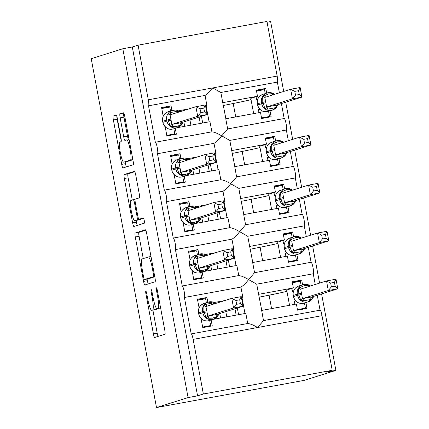 <?xml version="1.0" encoding="UTF-8"?>
<svg xmlns="http://www.w3.org/2000/svg" width="429" height="429" viewBox="0 0 429 429"><rect width="100%" height="100%" fill="white"/><g stroke="black" fill="none" stroke-linecap="round" stroke-linejoin="round"><path stroke-width="0.64" d="M145.839 291.146A2.681 0.413 -100.4 0 0 145.93 293.908L153.416 333.885A3.829 0.59 -100.4 0 0 154.676 337.473L164.934 334.239A3.829 0.59 -100.4 0 0 164.795 330.298L157.314 290.32A2.681 0.413 -100.4 0 0 156.429 287.805A2.681 0.413 -100.4 0 0 156.521 290.567L157.486 295.742A12.253 1.893 -100.4 0 1 157.92 308.36L157.062 308.628A12.253 1.893 -100.4 0 1 157.03 308.639A12.253 1.893 -100.4 0 1 152.992 297.163L152.022 291.988A2.681 0.413 -100.4 0 0 151.137 289.478A2.681 0.413 -100.4 0 0 151.222 292.24L152.193 297.415A12.253 1.893 -100.4 0 1 152.627 310.028L151.769 310.296A12.253 1.893 -100.4 0 1 151.737 310.306A12.253 1.893 -100.4 0 1 147.699 298.831L146.729 293.656A2.681 0.413 -100.4 0 0 145.844 291.146A2.681 0.413 -100.4 0 0 145.839 291.146M117.396 118.71A3.829 0.59 -100.4 0 0 116.13 115.122A3.829 0.59 -100.4 0 0 116.12 115.128L113.245 116.034A3.829 0.59 -100.4 0 0 113.379 119.975L121.691 164.377A3.829 0.59 -100.4 0 0 122.951 167.959L133.21 164.725A3.829 0.59 -100.4 0 0 133.076 160.784L124.764 116.382A3.829 0.59 -100.4 0 0 123.504 112.8L120.018 113.894A3.829 0.59 -100.4 0 0 120.152 117.841L123.713 136.84A3.829 0.59 -100.4 0 0 124.973 140.428L126.705 139.881A10.242 1.582 -100.4 0 1 126.737 139.875A10.242 1.582 -100.4 0 1 130.132 149.56A10.242 1.582 -100.4 0 1 130.475 160.012L123.729 162.141A10.242 1.582 -100.4 0 1 123.697 162.146A10.242 1.582 -100.4 0 1 120.302 152.456A10.242 1.582 -100.4 0 1 119.959 142.01L121.085 141.656A3.829 0.59 -100.4 0 0 120.951 137.709L117.396 118.71M213.036 319.38L245.822 313.347L247.726 323.504C250.316 323.761 253.598 325.096 257.577 327.525L263.535 320.592L320.061 310.188A5.85 0.906 79.6 0 1 320.077 310.183A5.85 0.906 79.6 0 1 322.007 315.664L332.228 370.291L326.431 372.12L335.907 370.377L304.306 380.341L156.494 407.55L188.095 397.581L197.571 395.838L203.367 394.01L193.147 339.382A5.85 0.906 79.6 0 0 191.216 333.907L247.78 323.493L191.216 333.907A5.85 0.906 79.6 0 0 191.2 333.907L184.384 297.49A5.85 0.906 -100.4 0 0 184.186 291.522A5.85 0.906 -100.4 0 0 182.25 285.987L175.418 249.576A5.85 0.906 -100.4 0 0 175.22 243.602A5.85 0.906 -100.4 0 0 173.284 238.068A5.85 0.906 -100.4 0 0 173.262 238.074L166.447 201.657A5.85 0.906 -100.4 0 0 166.254 195.688A5.85 0.906 -100.4 0 0 164.312 190.149L157.481 153.738A5.85 0.906 -100.4 0 0 157.287 147.769A5.85 0.906 -100.4 0 0 155.346 142.235A5.85 0.906 -100.4 0 0 155.33 142.24L148.514 105.818A5.85 0.906 -100.4 0 0 148.305 99.796L138.084 45.168L266.945 21.45L277.166 76.078L212.736 87.934C209.904 91.613 207.336 94.101 205.041 95.415L148.514 105.818M156.494 407.55L91.211 58.709L122.812 48.745L188.095 397.581M135.146 233.054A3.829 0.59 -100.4 0 0 135.28 236.996L143.592 281.397A3.829 0.59 -100.4 0 0 144.852 284.985A3.829 0.59 -100.4 0 0 144.863 284.979L155.11 281.751A3.829 0.59 -100.4 0 0 154.976 277.804L146.664 233.408A3.829 0.59 -100.4 0 0 145.404 229.821L135.146 233.054L138.937 232.357A3.829 0.59 -100.4 0 0 139.071 236.299L143.243 258.596M136.095 220.388L136.433 222.19L132.641 222.887L124.33 178.485A3.829 0.59 -100.4 0 1 124.195 174.544L134.443 171.31A3.829 0.59 -100.4 0 1 134.454 171.31L134.443 171.31M142.787 218.586A3.829 0.59 -100.4 0 0 142.798 218.586L139.007 219.283A3.829 0.59 -100.4 0 1 137.747 215.696L135.387 203.094A3.829 0.59 -100.4 0 1 135.253 199.153L139.404 197.839A3.829 0.59 -100.4 0 0 139.269 193.897L135.714 174.898A3.829 0.59 -100.4 0 0 134.454 171.31M139.007 219.283A3.829 0.59 -100.4 0 0 139.017 219.283L143.345 217.916A2.681 0.413 -100.4 0 0 143.345 217.916A2.681 0.413 -100.4 0 1 144.241 220.452A2.681 0.413 -100.4 0 1 144.332 223.182L133.912 226.469A3.829 0.59 -100.4 0 1 133.902 226.474A3.829 0.59 -100.4 0 1 132.641 222.887M288.347 140.733L286.341 130.019A5.85 0.906 -100.4 0 0 286.148 124.051A5.85 0.906 -100.4 0 0 284.207 118.511A5.85 0.906 -100.4 0 0 284.191 118.517L227.665 128.925L221.707 135.854C217.728 133.43 214.446 132.089 211.856 131.832L155.362 142.23L211.91 131.821L209.953 121.675L177.166 127.708M165.181 126.802L166.892 135.945L176.367 134.202L175.268 128.309M163.208 116.243L161.583 107.577L171.058 105.834L171.943 110.553M178.341 110.838L189.012 108.875M205.539 105.834L206.939 105.572L205.041 95.415M205.561 105.952L206.939 105.572M270.018 110.87L271.117 116.758L261.647 118.506L260.494 112.371L225.761 118.763L227.643 128.925L284.207 118.511M286.341 130.019L229.815 140.422L221.707 135.854C218.87 139.527 216.307 142.02 214.007 143.334L157.481 153.738M279.381 92.814L277.375 82.1L220.849 92.503L212.736 87.934L148.305 99.796M277.375 82.1A5.85 0.906 -100.4 0 0 277.166 76.078M186.132 175.627L218.924 169.594L220.822 179.751L164.328 190.149M174.147 174.716L175.863 183.864L185.339 182.121L184.234 176.228M172.174 164.162L170.554 155.496L180.03 153.754L180.909 158.467M187.312 158.757L197.978 156.794M214.505 153.748L215.91 153.491L214.007 143.334M214.527 153.872L215.91 153.491M278.984 158.784L280.089 164.677L270.613 166.42L269.466 160.29L234.733 166.683L236.61 176.845L293.173 166.431A5.85 0.906 -100.4 0 0 293.157 166.436L236.631 176.839L230.673 183.773C226.7 181.344 223.412 180.008 220.822 179.751L164.312 190.149A5.85 0.906 -100.4 0 0 164.296 190.154M297.313 188.653L295.308 177.938L238.787 188.342L230.673 183.773C227.837 187.446 225.273 189.94 222.973 191.254L166.447 201.657M295.308 177.938A5.85 0.906 -100.4 0 0 295.114 171.965A5.85 0.906 -100.4 0 0 293.173 166.431L290.363 151.491M306.285 236.567L304.279 225.852A5.85 0.906 -100.4 0 0 304.081 219.884A5.85 0.906 -100.4 0 0 302.145 214.35A5.85 0.906 -100.4 0 0 302.123 214.355L245.597 224.758L239.639 231.687C235.666 229.263 232.384 227.922 229.788 227.67L173.3 238.068L229.842 227.66L227.89 217.508L195.098 223.547M183.119 222.635L184.829 231.783L194.305 230.035L193.2 224.142M181.14 212.082L179.52 203.416L188.996 201.668L189.875 206.387M196.278 206.676L206.944 204.708M223.477 201.668L224.876 201.41L222.973 191.254M223.498 201.786L224.876 201.41M287.95 206.703L289.055 212.596L279.579 214.339L278.432 208.204L243.699 214.602L245.581 224.758L302.145 214.35M304.279 225.852L247.753 236.261L239.639 231.687C236.808 235.365 234.239 237.859 231.944 239.167L175.418 249.576M204.065 271.466L236.856 265.428L238.76 275.584L182.266 285.982M192.085 270.554L193.795 279.697L203.271 277.954L202.166 272.061M190.111 259.995L188.487 251.33L197.962 249.587L198.847 254.306M205.244 254.59L215.916 252.627M232.443 249.587L233.843 249.329L231.944 239.167M232.464 249.705L233.843 249.329M315.251 284.486L313.245 273.772A5.85 0.906 -100.4 0 0 313.047 267.803A5.85 0.906 -100.4 0 0 311.111 262.269L254.547 272.678L248.611 279.606C244.632 277.182 241.35 275.842 238.76 275.584L182.25 285.987A5.85 0.906 -100.4 0 0 182.234 285.993M313.245 273.772L256.719 284.175L248.611 279.606C245.774 283.279 243.205 285.773 240.91 287.087L184.384 297.49M296.922 254.622L298.021 260.516L288.545 262.258L287.398 256.124L252.665 262.516L254.569 272.672L311.111 262.269A5.85 0.906 -100.4 0 0 311.095 262.269L308.295 247.329M220.849 92.503L222.753 102.665L257.486 96.273L256.338 90.138L265.808 88.395L266.693 93.109M284.191 118.517L281.392 103.571M229.815 140.422L231.719 150.584L266.452 144.187L265.304 138.052L274.78 136.309L275.659 141.028M238.787 188.342L240.685 198.498L275.418 192.106L274.27 185.972L283.746 184.229L284.631 188.948M302.123 214.35L299.329 199.41M247.753 236.261L249.651 246.418L284.384 240.026L283.237 233.891L292.712 232.148L293.597 236.862M201.051 318.468L202.761 327.617L212.237 325.874L211.138 319.98M199.077 307.915L197.453 299.249L206.928 297.506L207.813 302.225M214.21 302.509L224.882 300.547M241.409 297.501L242.809 297.243L240.91 287.087M241.43 297.624L242.809 297.243M320.077 310.183L263.513 320.597L261.636 310.435L296.369 304.043L297.517 310.178L306.992 308.43L305.888 302.536M256.719 284.175L258.623 294.337L293.356 287.939L292.208 281.81L301.684 280.062L302.563 284.781M320.061 310.188L317.262 295.243M122.812 48.745L132.288 46.997L138.084 45.168M132.288 46.997L197.571 395.838M222.753 102.665L225.885 118.742M251.035 99.549L249.367 100.075M257.486 96.273L250.815 98.375L253.668 113.626M231.719 150.584L234.851 166.661M260.001 147.469L258.333 147.994M266.452 144.187L259.781 146.289L262.639 161.545M240.685 198.498L243.817 214.58M268.972 195.383L267.299 195.908M275.418 192.106L268.752 194.208L271.605 209.465M249.651 246.418L252.788 262.494M277.938 243.302L276.271 243.828M284.384 240.026L277.719 242.128L280.571 257.379M258.623 294.337L261.754 310.414M286.904 291.221L285.237 291.747M293.356 287.939L286.685 290.047L289.543 305.298M332.228 370.291L203.367 394.01M267.085 22.185L270.624 21.536L283.708 91.452M285.719 102.209L292.675 139.366M294.685 150.129L301.641 187.285M303.657 198.042L310.612 235.205M312.623 245.962L319.578 283.124M321.589 293.881L335.907 370.377M238.567 314.682L237.317 308.017M229.595 266.763L228.351 260.097M220.629 218.844L219.38 212.183M211.663 170.93L210.414 164.264M202.692 123.01L201.448 116.345M292.364 282.652L301.684 280.062M283.397 234.738L292.712 232.148M274.431 186.819L283.746 184.229M265.46 138.899L274.78 136.309M256.494 90.986L265.808 88.395M197.613 300.096L206.928 297.506M188.647 252.177L197.962 249.587M179.676 204.258L188.996 201.668M170.71 156.344L180.03 153.754M161.744 108.424L171.058 105.834M155.491 309.615A12.253 1.893 -100.4 0 0 155.529 309.609A12.253 1.893 -100.4 0 0 155.561 309.599L151.769 310.296M156.853 308.617A12.253 1.893 -100.4 0 1 156.413 309.33L155.561 309.599M152.88 310.097L157.202 333.188A3.829 0.59 -100.4 0 0 158.113 336.39M145.753 230.207L138.937 232.357M147.072 279.043L147.383 280.7A3.829 0.59 -100.4 0 0 148.289 283.901M143.613 277.005A2.681 0.413 -100.4 0 0 144.498 279.515A2.681 0.413 -100.4 0 0 144.503 279.515L153.496 276.678A2.681 0.413 -100.4 0 0 153.4 273.922L152.381 268.463A12.253 1.893 -100.4 0 0 148.343 256.987A12.253 1.893 -100.4 0 0 148.305 256.998L142.16 258.934A12.253 1.893 -100.4 0 0 142.594 271.552L143.613 277.005M148.278 278.818A2.681 0.413 -100.4 0 0 148.284 278.818A2.681 0.413 -100.4 0 0 148.295 278.818L144.503 279.515L148.284 278.818M154.778 276.769L148.295 278.818M132.293 200.08L128.121 177.788L124.33 178.485M134.803 171.697L127.987 173.847A3.829 0.59 -100.4 0 0 128.121 177.788M139.017 219.283L142.809 218.581A3.829 0.59 -100.4 0 0 142.809 218.581L143.656 218.313M130.942 200.509A10.242 1.582 -100.4 0 0 131.285 210.961A10.242 1.582 -100.4 0 0 134.679 220.645A10.242 1.582 -100.4 0 0 134.706 220.64L137.082 219.889A3.829 0.59 -100.4 0 0 136.948 215.948L134.588 203.346A3.829 0.59 -100.4 0 0 133.328 199.758A3.829 0.59 -100.4 0 0 133.317 199.758L130.942 200.509M138.438 219.954A10.242 1.582 -100.4 0 0 138.465 219.948A10.242 1.582 -100.4 0 0 138.497 219.943L134.706 220.64M141.023 218.913A3.829 0.59 -100.4 0 1 140.873 219.192L138.497 219.943M136.433 222.19A3.829 0.59 -100.4 0 0 137.339 225.391M127.456 161.454A10.242 1.582 -100.4 0 0 127.488 161.449A10.242 1.582 -100.4 0 0 127.52 161.443L123.729 162.141M132.877 159.749L127.52 161.443M123.852 113.186L123.809 113.197A3.829 0.59 -100.4 0 0 123.943 117.138L127.499 136.143A3.829 0.59 -100.4 0 0 128.523 139.543M125.145 161.878L125.483 163.68A3.829 0.59 -100.4 0 0 126.389 166.876M116.838 116.42A3.829 0.59 -100.4 0 0 117.171 119.278L121.268 141.162M335.162 286.181L334.443 282.352L330.657 283.049L331.376 286.878L335.162 286.181L337.789 288.771L328.314 290.513L326.523 280.931L335.998 279.188L337.789 288.771L311.996 296.906L312.72 298.305L310.693 299.506L303.587 300.815L300.874 300.488L298.868 295.029L298.563 288.122L304.44 285.585L308.07 285.494L310.408 285.939M330.657 283.049L326.523 280.931L300.697 289.071L302.493 298.664L311.996 296.906M331.376 286.878L328.314 290.513L302.52 298.648M300.724 289.066L298.563 288.122M295.747 300.976L294.31 301.238L295.608 300.831M291.902 288.401L292.514 291.656L293.495 291.345M294.884 304.317L294.31 301.238M304.44 302.997L305.394 308.124L297.404 309.593M300.804 309.572L305.394 308.124M292.385 282.759L300.375 281.29L301.115 285.237M302.493 298.664L300.874 300.488M335.998 279.188L334.443 282.352M286.926 291.339A53.829 1.019 -10.6 0 1 269.074 295.184L259.272 297.163M240.412 303.619L239.693 299.791L235.907 300.488L236.626 304.317L240.412 303.619L243.039 306.209L233.564 307.958L231.773 298.375L241.248 296.627L243.039 306.209L217.24 314.35L217.97 315.749L215.943 316.945L212.521 318.146L208.832 318.254L206.124 317.927L203.904 311.32L203.813 305.561L206.21 304.241L213.32 302.933L215.653 303.383M236.626 304.317L233.564 307.958L207.77 316.093L217.24 314.35M235.907 300.488L231.773 298.375L205.947 306.515L207.77 316.093M205.974 306.51L203.813 305.561M209.684 320.436L210.644 325.563L202.654 327.032M206.054 327.011L210.644 325.563M197.635 300.198L205.625 298.729L206.365 302.681M206.124 317.927L207.743 316.103M239.693 299.791L241.248 296.627M326.196 238.261L325.477 234.432L321.691 235.13L322.41 238.958L326.196 238.261L328.823 240.851L319.348 242.599L317.557 233.011L327.027 231.269L328.823 240.851L303.024 248.992L303.753 250.386L301.726 251.587L294.616 252.896L291.908 252.568L289.688 245.962L289.596 240.202L295.474 237.671L299.104 237.575L301.437 238.025M321.691 235.13L317.557 233.011L291.731 241.157L293.527 250.745L303.024 248.992M322.41 238.958L319.348 242.599L293.549 250.734M291.758 241.152L289.596 240.202M286.781 253.056L285.339 253.325L286.642 252.912M282.936 240.481L283.548 243.742L284.529 243.431M285.918 256.397L285.339 253.325M295.468 255.078L296.428 260.205L288.438 261.674M291.838 261.652L296.428 260.205M283.419 234.84L291.409 233.371L292.149 237.323M293.527 250.745L291.908 252.568M327.027 231.269L325.477 234.432M277.96 243.42A53.829 1.019 -10.6 0 1 260.103 247.265L250.305 249.249M317.224 190.342L316.511 186.513L312.725 187.21L313.438 191.039L317.224 190.342L319.857 192.937L310.381 194.68L308.585 185.097L318.061 183.355L319.857 192.937L294.058 201.072L294.787 202.472L292.76 203.673L285.65 204.982L282.942 204.649L280.936 199.19L280.625 192.283L286.508 189.752L290.138 189.661L292.471 190.106M312.725 187.21L308.585 185.097L282.765 193.238L284.556 202.826L294.058 201.072M313.438 191.039L310.381 194.68L284.583 202.815M282.791 193.232L280.625 192.283M277.815 205.137L276.373 205.405L277.676 204.992M273.97 192.562L274.581 195.822L275.563 195.511M276.946 208.478L276.373 205.405M286.502 207.159L287.462 212.285L279.472 213.755M282.872 213.733L287.462 212.285M274.447 186.921L282.438 185.451L283.178 189.404M284.556 202.826L282.942 204.649M318.061 183.355L316.511 186.513M268.994 195.506A53.829 1.019 -10.6 0 1 251.137 199.346L241.339 201.33M308.258 142.428L307.539 138.599L303.753 139.296L304.472 143.125L308.258 142.428L310.886 145.018L301.41 146.761L299.619 137.178L309.094 135.435L310.886 145.018L285.092 153.153L285.816 154.553L283.789 155.754L276.684 157.062L273.975 156.735L271.75 150.123L271.659 144.369L277.542 141.833L281.167 141.742L283.505 142.187M303.753 139.296L299.619 137.178L273.793 145.318L275.59 154.907L285.092 153.153M304.472 143.125L301.41 146.761L275.616 154.896M273.82 145.313L271.659 144.369M268.849 157.223L267.406 157.486L268.71 157.078M265.004 144.648L265.61 147.903L266.591 147.592M267.98 160.564L267.406 157.486M277.536 159.245L278.496 164.366L270.501 165.841M273.906 165.814L278.496 164.366M265.481 139.007L273.471 137.532L274.211 141.484M275.59 154.907L273.975 156.735M309.094 135.435L307.539 138.599M260.028 147.587A53.829 1.019 -10.6 0 1 242.171 151.426L232.373 153.41M299.292 94.509L298.573 90.68L294.787 91.377L295.506 95.206L299.292 94.509L301.919 97.099L292.444 98.842L290.653 89.259L300.128 87.516L301.919 97.099L276.126 105.234L276.85 106.633L274.823 107.835L267.712 109.143L265.004 108.816L262.784 102.209L262.693 96.45L268.57 93.913L272.201 93.822L274.539 94.273M294.787 91.377L290.653 89.259L264.827 97.399L266.623 106.993L276.126 105.234M295.506 95.206L292.444 98.842L266.65 106.982M264.854 97.399L262.693 96.45M259.877 109.304L258.435 109.572L259.738 109.159M256.033 96.729L256.644 99.984L257.625 99.678M259.014 112.645L258.435 109.572M268.565 111.325L269.525 116.452L261.534 117.921M264.934 117.9L269.525 116.452M256.515 91.087L264.505 89.618L265.245 93.57M266.623 106.993L265.004 108.816M300.128 87.516L298.573 90.68M251.056 99.667A53.829 1.019 -10.6 0 1 233.204 103.512L223.402 105.496M231.44 255.705L230.727 251.871L226.941 252.568L227.654 256.397L231.44 255.705L234.073 258.296L224.598 260.038L222.801 250.456L232.277 248.713L234.073 258.296L208.274 266.43L209.003 267.83L206.976 269.031L203.555 270.227L199.866 270.34L197.158 270.007L195.152 264.554L194.846 257.647L197.243 256.327L204.354 255.019L206.687 255.464M227.654 256.397L224.598 260.038L198.799 268.173L208.274 266.43M226.941 252.568L222.801 250.456L196.981 258.596L198.799 268.173L197.158 270.007M197.008 258.59L194.846 257.647M200.718 272.517L201.678 277.643L193.688 279.118M197.088 279.091L201.678 277.643M188.663 252.284L196.659 250.809L197.394 254.762M230.727 251.871L232.277 248.713M222.474 207.786L221.761 203.957L217.975 204.654L218.688 208.483L222.474 207.786L225.102 210.376L215.631 212.119L213.835 202.536L223.311 200.793L225.102 210.376L199.308 218.511L200.032 219.911L198.005 221.112L194.584 222.308L190.9 222.42L188.192 222.093L186.186 216.634L185.875 209.727L188.277 208.408L195.383 207.1L197.721 207.545M218.688 208.483L215.631 212.119L189.833 220.254L199.308 218.511M217.975 204.654L213.835 202.536L188.015 210.677L189.833 220.254M188.041 210.671L185.875 209.727M191.752 224.603L192.712 229.73L184.722 231.199M188.122 231.177L192.712 229.73M179.697 204.365L187.688 202.896L188.428 206.842M188.192 222.093L189.806 220.27M221.761 203.957L223.311 200.793M213.508 159.867L212.789 156.038L209.003 156.735L209.722 160.564L213.508 159.867L216.136 162.457L206.66 164.205L204.869 154.617L214.344 152.874L216.136 162.457L190.342 170.597L191.066 171.991L189.039 173.193L185.618 174.394L181.934 174.501L179.225 174.174L177.215 168.715L176.909 161.808L179.311 160.489L186.417 159.18L188.755 159.631M209.722 160.564L206.66 164.205L180.866 172.34L190.342 170.597M209.003 156.735L204.869 154.617L179.043 162.763L180.866 172.34M179.07 162.757L176.909 161.808M182.786 176.684L183.741 181.81L175.751 183.28M179.156 183.258L183.741 181.81M170.731 156.446L178.721 154.976L179.461 158.928M179.225 174.174L180.84 172.351M212.789 156.038L214.344 152.874M204.542 111.948L203.823 108.119L200.037 108.816L200.756 112.645L204.542 111.948L207.169 114.543L197.694 116.286L195.903 106.703L205.373 104.96L207.169 114.543L181.37 122.678L182.1 124.078L180.073 125.279L176.651 126.475L172.962 126.587L170.254 126.255L168.034 119.648L167.943 113.889L170.34 112.575L177.45 111.267L179.783 111.712M200.756 112.645L197.694 116.286L171.895 124.421L181.37 122.678M200.037 108.816L195.903 106.703L170.077 114.843L171.895 124.421M170.104 114.838L167.943 113.889M173.815 128.764L174.775 133.891L166.784 135.36M170.184 135.339L174.775 133.891M161.765 108.526L169.755 107.057L170.495 111.009M170.254 126.255L171.873 124.431M203.823 108.119L205.373 104.96M146.75 293.758L145.93 293.908M157.336 290.417L156.521 290.567M152.043 292.09L151.222 292.24M322.007 315.664L193.147 339.382M244.975 313.502L241.972 297.453M236.009 265.583L233.006 249.533M227.043 217.664L224.035 201.619M218.071 169.75L215.068 153.7M209.105 121.831L206.102 105.781M156.413 309.33L152.627 310.028M153.008 297.265L152.193 297.415M157.03 308.639L160.618 307.974L157.062 308.628M160.602 307.866L157.92 308.36M158.301 295.592L157.486 295.742M157.202 333.188L153.416 333.885M147.383 280.7L143.592 281.397M139.071 236.299L135.28 236.996M154.719 276.453L153.496 276.678M154.22 273.772L153.4 273.922M153.196 268.313L152.381 268.463M150.987 256.504L148.38 256.982M127.987 173.847L124.195 174.544M140.873 219.192L137.082 219.889M137.763 215.798L136.948 215.948M135.403 203.196L134.588 203.346M135.097 199.431L133.339 199.758L135.097 199.431M132.845 159.572L130.475 160.012M127.499 136.143L123.713 136.84M123.943 117.138L120.152 117.841M123.809 113.197L120.018 113.894M125.483 163.68L121.691 164.377M117.171 119.278L113.379 119.975M116.447 115.444L113.245 116.034M310.478 285.993L309.164 285.167L303.941 284.411A8.387 8.285 -107.5 0 1 310.371 285.929M312.72 298.305A8.387 8.285 -107.5 0 1 297.544 295.308L293.484 296.584A8.387 8.285 72.5 0 0 304.156 303.083L308.215 301.807L312.977 297.887L313.615 296.396M301.791 294.417L297.544 295.308L297.329 294.155L293.27 295.436L293.484 296.6M301.576 293.264L297.329 294.155A8.387 8.285 -107.5 0 1 303.936 284.416M303.941 284.411L298.895 285.939A8.387 8.285 72.5 0 0 293.27 295.436L293.27 295.436M308.692 286.556A4.29 1.909 79.9 0 1 308.07 285.494M300.874 289.023A4.29 0.643 79.2 0 0 300.965 286.803M310.693 299.506A4.29 1.909 79.9 0 1 311.921 296.922M303.587 300.815A4.29 0.643 79.2 0 0 302.601 298.638M271.584 308.601L269.074 295.184M206.821 310.709L202.579 311.599L202.794 312.746L198.734 314.028A8.387 8.285 72.5 0 0 209.406 320.527L213.465 319.246A8.387 8.285 -107.5 0 1 202.794 312.746L207.041 311.856M215.728 303.432L208.204 302.102L204.145 303.378A8.387 8.285 72.5 0 0 198.52 312.875L202.579 311.599A8.387 8.285 -107.5 0 1 215.615 303.367M198.52 312.891L198.734 314.028M217.97 315.749A8.387 8.285 -107.5 0 1 213.465 319.246L218.211 315.358L218.865 313.835M207.851 316.076A4.29 0.643 -100.8 0 1 208.832 318.254M217.171 314.36A4.29 1.909 -100.1 0 0 215.943 316.945M206.21 304.241A4.29 0.643 -100.8 0 1 206.124 306.462M213.32 302.933A4.29 1.909 -100.1 0 0 213.942 303.995M219.75 313.556L220.576 317.991M303.748 250.391A8.387 8.285 -107.5 0 1 288.578 247.388L288.363 246.241A8.387 8.285 -107.5 0 1 301.399 238.009M292.819 246.498L284.518 248.67A8.387 8.285 72.5 0 0 295.19 255.169L299.249 253.888L304.005 249.973L304.649 248.477M292.605 245.345L284.304 247.517L284.518 248.681C286.17 254.043 289.736 256.21 295.19 255.169M301.512 238.074L300.193 237.248L294.975 236.497L289.929 238.02A8.387 8.285 72.5 0 0 284.304 247.517L284.497 248.681M299.721 238.637A4.29 1.909 79.9 0 1 299.104 237.575M291.908 241.103A4.29 0.643 79.2 0 0 291.993 238.883M301.726 251.587A4.29 1.909 79.9 0 1 302.954 249.002M294.616 252.896A4.29 0.643 79.2 0 0 293.629 250.718M262.618 260.687L260.103 247.265M294.782 202.472A8.387 8.285 -107.5 0 1 279.606 199.469L279.392 198.321A8.387 8.285 -107.5 0 1 292.433 190.09M283.853 198.579L275.552 200.751A8.387 8.285 72.5 0 0 286.223 207.25L290.277 205.968L295.039 202.054L295.678 200.563M283.639 197.431L275.332 199.603L275.552 200.761M292.546 190.154L291.227 189.328L286.004 188.578L280.963 190.101A8.387 8.285 72.5 0 0 275.332 199.603L275.525 200.761C277.204 206.129 280.77 208.29 286.223 207.25M275.338 199.614L275.311 199.608C274.705 195.19 276.587 192.02 280.963 190.101M290.755 190.717A4.29 1.909 79.9 0 1 290.138 189.661M282.936 193.184A4.29 0.643 79.2 0 0 283.027 190.969M292.76 203.673A4.29 1.909 79.9 0 1 293.988 201.083M285.65 204.982A4.29 0.643 79.2 0 0 284.663 202.799M253.652 212.768L251.137 199.346M285.816 154.553A8.387 8.285 -107.5 0 1 270.64 151.555L270.426 150.402A8.387 8.285 -107.5 0 1 283.467 142.176M274.887 150.665L266.581 152.831A8.387 8.285 72.5 0 0 277.252 159.331L281.311 158.049L286.073 154.134L286.711 152.644M274.673 149.512L266.366 151.684L266.586 152.842M283.58 142.24L282.261 141.414L277.037 140.658L271.991 142.187A8.387 8.285 72.5 0 0 266.366 151.684L266.559 152.842C268.238 158.21 271.804 160.371 277.252 159.331M266.371 151.694L266.345 151.694C265.739 147.276 267.621 144.106 271.991 142.187M281.789 142.803A4.29 1.909 79.9 0 1 281.167 141.742M273.97 145.265A4.29 0.643 79.2 0 0 274.061 143.05M283.789 155.754A4.29 1.909 79.9 0 1 285.017 153.169M276.684 157.062A4.29 0.643 79.2 0 0 275.697 154.885M244.68 164.849L242.171 151.426M276.85 106.639A8.387 8.285 -107.5 0 1 261.674 103.636L261.459 102.488A8.387 8.285 -107.5 0 1 274.501 94.257M265.921 102.745L257.614 104.917A8.387 8.285 72.5 0 0 268.286 111.411L272.345 110.135L277.107 106.215L277.745 104.724M265.701 101.593L257.4 103.764L257.614 104.928M274.608 94.321L273.294 93.495L268.071 92.744L263.025 94.267A8.387 8.285 72.5 0 0 257.4 103.764L257.4 103.764M272.823 94.884A4.29 1.909 79.9 0 1 272.201 93.822M265.004 97.351A4.29 0.643 79.2 0 0 265.09 95.131M274.823 107.835A4.29 1.909 79.9 0 1 276.051 105.25M267.712 109.143A4.29 0.643 79.2 0 0 266.731 106.966M235.714 116.935L233.204 103.512M197.855 262.789L193.608 263.679L193.828 264.827L189.768 266.109A8.387 8.285 72.5 0 0 200.44 272.608L204.499 271.326A8.387 8.285 -107.5 0 1 193.828 264.827L198.069 263.937M206.762 255.512L199.238 254.183L195.179 255.464A8.387 8.285 72.5 0 0 189.554 264.961L193.608 263.679A8.387 8.285 -107.5 0 1 206.649 255.448M189.554 264.961L189.768 266.109M208.998 267.83A8.387 8.285 -107.5 0 1 204.499 271.326L209.245 267.439L209.894 265.921M198.879 268.157A4.29 0.643 -100.8 0 1 199.866 270.34M208.204 266.441A4.29 1.909 -100.1 0 0 206.976 269.031M197.243 256.327A4.29 0.643 -100.8 0 1 197.158 258.542M204.354 255.019A4.29 1.909 -100.1 0 0 204.971 256.081M210.778 265.642L211.61 270.077M188.889 214.87L184.642 215.76L184.856 216.913L180.797 218.189A8.387 8.285 72.5 0 0 191.468 224.689L195.527 223.412A8.387 8.285 -107.5 0 1 184.856 216.913L189.103 216.023M197.796 207.598L190.267 206.263L186.207 207.545A8.387 8.285 72.5 0 0 180.582 217.042L184.642 215.76A8.387 8.285 -107.5 0 1 197.683 207.534M180.582 217.042L180.797 218.189M200.032 219.911A8.387 8.285 -107.5 0 1 195.527 223.412L200.273 219.519L200.928 218.002M189.913 220.243A4.29 0.643 -100.8 0 1 190.9 222.42M199.233 218.527A4.29 1.909 -100.1 0 0 198.005 221.112M188.277 208.408A4.29 0.643 -100.8 0 1 188.186 210.628M195.383 207.1A4.29 1.909 -100.1 0 0 196.005 208.162M201.812 217.723L202.644 222.158M179.923 166.951L175.675 167.846L175.89 168.994L171.831 170.275A8.387 8.285 72.5 0 0 182.502 176.775L186.561 175.493A8.387 8.285 -107.5 0 1 175.89 168.994L180.137 168.104M188.824 159.679L181.301 158.344L177.241 159.626A8.387 8.285 72.5 0 0 171.616 169.123L175.675 167.846A8.387 8.285 -107.5 0 1 188.717 159.615M171.616 169.123L171.831 170.275M191.066 171.997A8.387 8.285 -107.5 0 1 186.561 175.493L191.307 171.605L191.961 170.082M180.947 172.324A4.29 0.643 -100.8 0 1 181.934 174.501M190.267 170.608A4.29 1.909 -100.1 0 0 189.039 173.193M179.311 160.489A4.29 0.643 -100.8 0 1 179.22 162.709M186.417 159.18A4.29 1.909 -100.1 0 0 187.039 160.242M192.846 169.804L193.672 174.238M173.536 128.856L172.549 129.102C168.559 129.89 165.412 127.987 163.1 123.386L162.864 122.356A8.387 8.285 72.5 0 0 173.536 128.856L177.595 127.574A8.387 8.285 -107.5 0 1 166.924 121.075L171.166 120.184M179.858 111.76L172.335 110.43L168.275 111.706A8.387 8.285 72.5 0 0 162.65 121.209L162.864 122.356L166.924 121.075L166.709 119.927A8.387 8.285 -107.5 0 1 179.746 111.696M170.951 119.037L162.65 121.219M182.094 124.078A8.387 8.285 -107.5 0 1 177.595 127.574L182.341 123.686L182.995 122.168M171.975 124.405A4.29 0.643 -100.8 0 1 172.962 126.587M181.301 122.689A4.29 1.909 -100.1 0 0 180.073 125.279M170.34 112.575A4.29 0.643 -100.8 0 1 170.254 114.79M177.45 111.267A4.29 1.909 -100.1 0 0 178.067 112.323M183.875 121.89L184.706 126.319M155.529 309.609L151.737 310.306M150.987 256.499L148.343 256.987M138.465 219.948L134.679 220.645M127.488 161.449L123.697 162.146M298.895 285.939C294.525 287.859 292.642 291.028 293.248 295.447L293.463 296.595C295.141 301.962 298.702 304.123 304.156 303.083M236.159 315.122L234.969 308.757M209.406 320.527L208.419 320.769C204.429 321.562 201.281 319.659 198.97 315.058L198.498 312.886C197.86 308.526 199.742 305.357 204.145 303.378M225.804 311.647L226.775 316.849M284.282 247.528C283.676 243.109 285.558 239.94 289.929 238.02M227.193 267.208L226.003 260.837M218.227 219.289L217.031 212.923M209.255 171.369L208.065 165.004M263.025 94.267C258.655 96.187 256.773 99.356 257.379 103.775L257.593 104.928C259.272 110.291 262.832 112.452 268.286 111.411M200.289 123.455L199.099 117.085M200.44 272.608L199.453 272.855C195.463 273.643 192.31 271.739 189.999 267.138L189.527 264.972C188.889 260.607 190.776 257.438 195.179 255.464M216.838 263.728L217.809 268.935M191.468 224.689L190.487 224.935C186.497 225.729 183.344 223.825 181.033 219.219L180.561 217.053C179.923 212.693 181.805 209.524 186.207 207.545M207.867 215.814L208.843 221.015M182.502 176.775L181.515 177.016C177.526 177.81 174.378 175.906 172.067 171.3L171.595 169.133C170.957 164.774 172.839 161.604 177.241 159.626M198.9 167.895L199.876 173.096M162.843 122.367L162.629 121.214C161.99 116.854 163.873 113.685 168.275 111.706M189.934 119.975L190.905 125.182"/></g></svg>
